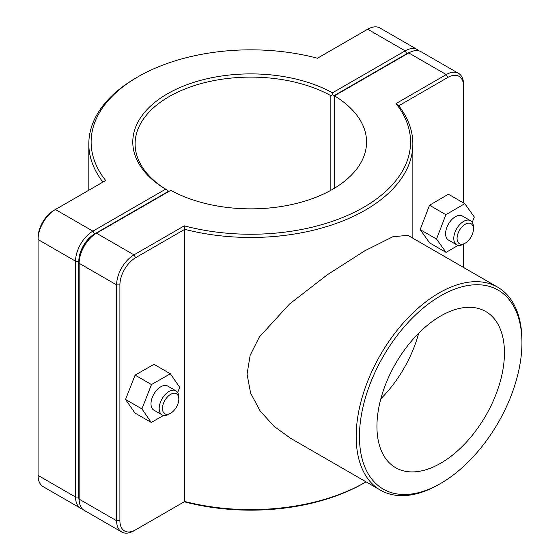 <?xml version="1.0" encoding="UTF-8"?>
<svg xmlns="http://www.w3.org/2000/svg" width="560" height="560" viewBox="0 0 560 560"><rect width="100%" height="100%" fill="white"/><g stroke="black" fill="none" stroke-linecap="round" stroke-linejoin="round"><path stroke-width="0.84" d="M366.037 481.845A162.022 93.541 180 0 1 365.407 482.216A162.022 93.541 180 0 1 184.744 501.48L133.98 530.782A24.535 14.168 120 0 1 121.709 532L84.231 510.363A24.535 14.168 -60 0 1 79.149 499.128L79.149 263.27A24.535 14.168 -60 0 1 96.495 233.226L170.821 190.316A115.731 66.815 180 0 0 296.296 203.483A115.731 66.815 180 0 0 366.569 142.037A115.731 66.815 180 0 0 334.453 95.844L408.772 52.934A24.535 14.168 -60 0 1 421.043 51.716L458.521 73.353A24.535 14.168 120 0 0 446.257 74.571L395.997 103.586A159.705 92.204 180 0 1 363.769 207.242A159.705 92.204 180 0 1 184.24 225.848L133.98 254.863A24.535 14.168 120 0 0 116.627 284.914L116.627 520.765A24.535 14.168 120 0 0 121.709 532M184.24 225.848L184.744 229.334A162.022 93.541 0 0 0 412.86 143.927A162.022 93.541 0 0 0 398.762 105.77L447.895 77.406A22.218 12.831 -60 0 1 463.603 86.478L463.603 84.588A24.535 14.168 120 0 0 458.521 73.353M133.98 530.782L135.618 529.837A22.218 12.831 -60 0 1 119.903 520.765L119.903 284.914A22.218 12.831 -60 0 1 135.618 257.698L184.744 229.334L184.744 501.48L184.24 501.767A159.705 92.204 0 0 0 363.769 483.161L365.407 482.216M497.658 287.161L407.883 235.333L392.882 236.747L364.833 250.775L327.39 274.715L289.499 304.031L259.343 337.008L250.152 355.264L247.065 374.178L250.607 393.113L260.169 410.991L274.169 426.44L290.682 438.34L380.45 490.168A117.208 67.669 120 0 0 439.054 484.365L440.692 483.42A114.891 66.332 -60 0 1 359.45 436.513A114.891 66.332 -60 0 1 440.692 295.806A114.891 66.332 -60 0 1 521.934 342.706L521.934 340.816A117.208 67.669 120 0 0 497.658 287.161A117.208 67.669 120 0 0 380.45 354.83A117.208 67.669 120 0 0 380.45 490.168M170.639 413.231L169.001 414.176A13.888 8.015 -60 0 1 162.057 414.869A13.888 8.015 -60 0 1 162.057 398.832A13.888 8.015 -60 0 1 175.945 390.81A13.888 8.015 -60 0 1 178.822 397.173L178.822 399.063A11.571 6.685 120 0 0 170.639 394.338A11.571 6.685 120 0 0 162.456 408.513A11.571 6.685 120 0 0 170.639 413.231A11.571 6.685 120 0 0 178.822 399.063M175.945 390.81L167.762 386.085A13.888 8.015 120 0 0 153.874 394.107A13.888 8.015 120 0 0 153.874 410.144L162.057 414.869M163.597 415.429L151.284 422.464L134.918 413.014L125.552 399.462L135.093 375.116L153.993 364.322L170.359 373.772L179.718 387.324L177.681 392.525M135.093 375.116L151.459 384.566L170.359 373.772M125.552 399.462L141.918 408.912L151.459 384.566M151.284 422.464L141.918 408.912M473.424 228.977A11.571 6.685 -60 0 1 465.241 243.145A11.571 6.685 -60 0 1 457.058 238.42A11.571 6.685 -60 0 1 465.241 224.252A11.571 6.685 -60 0 1 473.424 228.977L473.424 227.087A13.888 8.015 120 0 0 470.547 220.724A13.888 8.015 120 0 0 459.844 224.448A13.888 8.015 120 0 0 453.782 238.42A13.888 8.015 120 0 0 456.659 244.783A13.888 8.015 120 0 0 463.603 244.09L463.603 267.505M456.659 244.783L448.476 240.058A13.888 8.015 -60 0 1 445.599 233.702A13.888 8.015 -60 0 1 451.661 219.723A13.888 8.015 -60 0 1 462.364 215.999L470.547 220.724M446.061 252.392L429.695 242.942L420.154 229.607L429.52 205.247L445.886 214.697L436.52 239.057L446.061 252.392L458.157 245.336M420.154 229.607L436.52 239.057M429.52 205.247L448.413 194.215L464.779 203.665L445.886 214.697M472.248 222.383L474.32 217L464.779 203.665M79.219 500.871A22.218 12.831 -60 0 1 78.82 497.049L78.82 261.191A22.218 12.831 -60 0 1 94.535 233.982L167.202 192.024L167.216 190.134L165.585 189.182L92.897 231.147A24.535 14.168 120 0 0 75.551 261.191L75.551 497.049A24.535 14.168 120 0 0 80.633 508.284A24.535 14.168 120 0 0 82.565 509.089M80.633 508.284L43.148 486.647A24.535 14.168 -60 0 1 38.066 475.412L38.066 239.554A24.535 14.168 -60 0 1 55.419 209.51L105.679 180.488A159.705 92.204 180 0 1 137.907 76.839A159.705 92.204 180 0 1 317.436 58.233L367.696 29.218A24.535 14.168 -60 0 1 379.96 28L417.445 49.637A24.535 14.168 120 0 0 405.174 50.855L332.486 92.82A118.048 68.152 0 0 0 167.363 93.849A118.048 68.152 0 0 0 165.585 189.182M167.223 192.395L167.223 190.127A115.731 66.815 180 0 1 135.107 143.927A115.731 66.815 180 0 1 205.373 82.481A115.731 66.815 180 0 1 330.848 95.655L332.5 94.71L334.145 95.641L406.812 53.69A22.218 12.831 -60 0 1 410.319 52.122M332.486 92.82L332.5 94.71M419.111 50.911A24.535 14.168 120 0 0 417.445 49.637M330.848 95.655L330.848 190.316M334.145 188.419L334.145 95.641M167.202 192.024L167.202 192.402M137.907 76.839L136.269 77.784A162.022 93.541 0 0 0 88.816 143.927A162.022 93.541 0 0 0 102.907 182.084M94.535 233.982L92.897 231.147L55.419 209.51L53.781 210.455A22.218 12.831 120 0 0 38.066 237.664L38.066 239.554L75.551 261.191L78.82 261.191M135.618 257.698L133.98 254.863L96.495 233.226L94.864 234.171A22.218 12.831 120 0 0 79.149 261.38L79.149 263.27L116.627 284.914L119.903 284.914M334.453 188.237L334.453 95.844M395.997 103.586L398.762 105.77M463.603 86.478L463.603 202.986M418.691 333.214A90.16 52.052 -60 0 1 380.856 398.762M376.936 426.419A90.16 52.052 -60 0 1 416.297 335.685A90.16 52.052 -60 0 1 485.772 311.528A90.16 52.052 -60 0 1 485.772 415.639A90.16 52.052 -60 0 1 395.612 467.691A90.16 52.052 -60 0 1 376.936 426.419M521.934 342.706A114.891 66.332 -60 0 1 440.692 483.42M78.82 497.049L75.551 497.049L38.066 475.412M367.696 29.218L405.174 50.855L406.812 53.69M53.781 210.455L55.419 209.51L53.781 210.455M408.772 52.934L446.257 74.571L447.895 77.406M119.903 520.765L116.627 520.765L79.149 499.128M412.86 238.203L412.86 143.927M465.241 243.145L463.603 244.09M88.816 190.225L88.816 143.927"/></g></svg>

